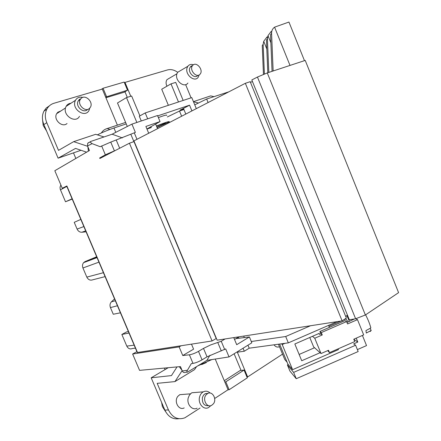 <?xml version="1.0" encoding="UTF-8"?>
<svg xmlns="http://www.w3.org/2000/svg" width="441" height="441" viewBox="0 0 441 441"><rect width="100%" height="100%" fill="white"/><g stroke="black" fill="none" stroke-linecap="round" stroke-linejoin="round"><path stroke-width="0.66" d="M105.096 276.623L92.737 279.809C90.218 280.663 88.244 279.765 86.822 277.113L82.936 267.979C82.18 265.973 82.406 264.198 83.614 262.654L85.003 261.618L96.673 256.767M207.038 356.835L203.499 348.39L198.494 351.361L202.055 359.85L207.038 356.835L225.693 348.908L229.033 356.918L251.828 342.8L249.391 336.935L235.929 338.622M202.055 359.85C198.759 361.725 195.743 362.904 193.004 363.395L191.339 363.599L187.442 370.242C186.493 371.995 186.598 372.579 187.75 371.989L206.868 360.358L229.033 356.918M181.637 116.226L179.498 111.044L183.936 109.539M167.348 116.959L179.498 111.044M249.391 336.935L236.701 344.691L233.758 337.608M129.02 333.038L121.848 334.46L126.793 346.102C128.177 348.688 130.067 349.481 132.465 348.489L135.42 348.136M165.05 369.591L164.405 368.07M186.841 372.121L185.468 372.314C184.145 372.921 183.092 372.48 182.304 370.986L180.452 366.592L139.565 370.363L132.631 354.024L136.903 351.637M133.899 141.622L130.806 134.213L135.381 132.405L131.925 124.119L157.52 115.52L160.039 121.589L145.877 126.44L148.705 133.243M72.092 198.808L65.5 201.769L60.208 189.195L60.037 187.133L60.886 185.016M66.889 186.537L62.264 188.263L54.816 170.717L89.44 150.519L87.522 145.971L87.649 143.342L90.741 141.456L112.119 134.207L131.925 124.119M112.119 134.207L122.389 137.895M224.282 380.704L240.213 370.484L244.066 370.076L225.82 381.823L229.127 389.728L227.942 389.822M225.82 381.823L224.789 381.917M160.039 121.589L146.93 128.97M130.806 134.213L110.752 142.101L114.423 150.866L105.36 154.797L99.655 157.983L99.864 158.484L129.434 143.204L212.082 340.959L137.482 352.486L66.872 185.975L62.264 188.263M110.752 142.101L100.19 146.71L92.092 143.639L90.063 142.096M73.487 152.878L75.841 158.451M81.006 150.271L58.096 158.176L43.857 124.588C41.917 119.731 41.939 115.255 43.924 111.16L46.222 108.045L49.353 105.879M270.868 42.744L267.996 35.638L267.411 38.775L266.436 40.043L267.808 72.737M267.422 37.943L267.02 36.939L263.718 41.322L263.15 44.343L264.402 74.121M290.007 65.428L274.572 27.155L288.949 22.05L304.472 60.66M105.647 97.07L127.521 90.19L124.147 82.081L103.056 88.261L101.353 89.352M86.094 231.817L81.927 232.236C79.777 232.308 78.167 231.255 77.098 229.083L74.226 222.325L80.83 219.403M263.15 44.343L262.246 45.528L263.464 74.518M120.437 312.796L113.271 314.251L110.437 307.581C109.622 305.326 109.958 303.397 111.452 301.809L114.55 298.915M234.121 353.765L241.045 370.396M267.411 38.775L268.823 72.407M203.499 348.39L210.644 344.923L221.239 341.268L225.136 338.942M72.208 199.078L65.5 201.769M121.848 334.46L126.595 331.919L128.386 331.544M106.513 96.529L103.056 88.261M274.572 27.155C272.544 28.682 271.54 30.743 271.573 33.334L273.144 70.984M271.573 33.334L270.531 34.69L272.064 71.337M244.066 370.076L247.296 377.832L229.127 389.728M271.579 32.59L271.132 31.482L267.996 35.638M198.494 351.361C195.187 353.208 192.149 354.355 189.393 354.807L182.761 355.529L193.588 349.156L191.488 344.14M127.521 90.19L124.246 92.186L105.923 97.731M114.423 150.866L115.007 150.657M127.284 97.345L124.952 91.756M87.649 143.342L88.718 142.504M99.655 157.983L103.481 156.616M132.631 354.024L179.129 346.902L182.761 355.529M181.135 345.744L179.129 346.902M208.102 102.549L206.653 99.021L228.818 91.844M194.757 104.848L206.653 99.021M210.004 355.198L206.868 360.358M158.38 117.593C164.438 115.333 167.211 114.594 166.698 115.382M172.492 114.456L168.44 116.424M182.348 110.074L183.836 109.296M183.671 108.894L180.066 110.107L183.462 108.392L185.804 114.07M157.68 115.895L189.558 105.179L183.462 108.392M86.596 152.178L75.538 148.413L58.096 158.176M156.45 126.016C165.166 122.471 169.465 121.077 169.366 121.826L157.101 127.57M156.566 126.286C162.63 123.789 165.678 122.785 165.706 123.271L156.99 127.311M117.394 125.15L102.301 89.071L54.006 103.249C50.82 104.225 48.433 106.209 46.834 109.208C44.85 113.32 44.833 117.824 46.785 122.703L58.499 150.364L73.669 141.649L95.636 134.312L104.026 136.953M126.225 123.904L113.96 128C107.786 130.128 102.262 132.416 97.384 134.863M141.28 120.977L139.295 116.215L145.21 112.935L191.774 97.604L196.317 108.64M193.439 101.645L210.688 95.884L213.808 96.618M67.038 123.502C62.28 128.122 53.08 119.522 56.635 113.706L57.865 112.19L60.786 111.011M87.665 146.302L73.669 141.649M87.847 146.737L88.404 151.125M139.907 115.873L131.633 96L126.495 97.588L117.488 102.979L127.3 126.473M136.859 122.46L126.495 97.588M157.553 128.667L155.64 124.064M191.918 110.912L189.558 105.179M168.374 105.311L161.715 89.22L171.003 83.856L175.716 82.401L183.158 100.443M171.003 83.856L178.489 101.981M185.639 84.628L191.074 97.836M198.511 103.012L193.494 101.777M166.935 86.204C165.788 83.68 165.805 81.486 166.996 79.623L169.697 78.029M130.779 96.265L125.007 82.406L167.448 69.948C170.81 69.066 174.217 69.849 177.662 72.291M125.007 82.406L124.434 82.77M150.938 126.71L151.296 127.565L146.969 129.064M147.663 118.833L145.21 112.935M251.287 341.505L285.702 336.511L288.32 342.872L249.204 348.192L247.958 345.193M310.497 325.75L285.702 336.511M168.208 367.722L151.186 377.805L164.879 410.119C168.093 416.712 172.773 419.584 178.919 418.718M177.034 366.906L171.455 375.594L151.186 377.805M354.487 318.953L346.968 322.509M357.48 319.631L363.676 334.89L353.77 339.223L354.735 341.588L329.488 352.64L328.517 350.27L321.037 353.544L314.758 338.236L322.261 334.967L321.285 332.591L346.593 321.577L347.558 323.953L357.48 319.631L355.859 318.689M346.869 315.502L349.322 321.202M362.414 335.441L366.532 345.584L357.381 349.603M348.192 321.974L345.904 318.915L345.402 319.135M356.218 338.153L357.805 342.056L353.809 339.316M243.697 336.075L244.32 337.569M321.037 353.544L313.634 346.907L309.769 337.492M318.7 333.605L319.686 334.383L320.861 333.87L319.896 331.511L345.005 320.59L346.593 321.577M329.488 352.64L327.713 350.623M312.471 336.312L314.758 338.236M322.261 334.967L320.861 333.87M319.896 331.511L321.285 332.591M288.32 342.872L337.205 321.621M237.363 351.758L237.523 352.15L244.297 351.251L249.204 348.192M211.768 359.597L197.706 365.931M196.554 366.636L194.525 369.641L174.956 381.592L157.178 383.345L168.434 409.926C172.381 417.599 177.85 420.234 184.851 417.82L200.076 408.035M279.445 346.687C277.433 347.552 275.614 346.929 273.988 344.823M246.954 377.011L247.638 376.945L282.538 354.129M247.638 376.945L237.192 351.863M215.23 359.062L228.063 389.739L214.679 398.493M184.206 407.908C178.803 410.891 173.578 401.36 177.872 396.31L179.796 394.667L183.572 394.375M238.89 338.247L238.421 337.117L234.529 339.465M243.046 348.236L244.297 351.251M182.144 370.605L174.956 381.592M179.25 366.703L181.962 370.186M293.634 372.391L296.247 378.725L358.169 351.538L355.606 345.231L293.634 372.391L287.4 364.966L288.271 364.58M357.805 342.056L353.671 343.864L355.606 345.231M287.4 364.966L289.902 371.03L296.247 378.725M287.124 362.259L284.748 359.47L278.447 344.217M319.455 334.201L319.135 333.413L294.831 343.991L301.732 360.749L320.111 352.712M299.141 354.454L314.543 347.728M338.159 348.848L338.468 349.603L292.598 369.69L287.901 364.145L279.605 344.057M328.573 325.375L329.394 327.382M292.598 369.69L282.212 344.526L284.963 343.33M282.212 344.526L281.54 343.798M370.247 331.505L371.217 330.419L370.027 328.407M365.606 314.824C368.119 319.692 369.867 324.074 370.853 327.961L365.942 330.585L366.322 333.032L371.217 330.419M192.926 65.158C196.581 61.42 203.593 69.898 200.247 73.967L199.828 74.441C196.262 78.217 189.161 69.854 192.447 65.709L192.926 65.158M196.333 392.391L191.962 392.738L191.24 393.185L189.398 395.153L188.257 397.821C186.422 404.143 192.21 410.88 197.11 408.195M210.853 405.654L208.527 407.572C203.599 410.301 197.739 403.443 199.575 397.016C200.214 394.596 201.454 392.876 203.29 391.845C205.726 390.687 208.003 391.09 210.12 393.052M208.78 405.67C204.172 406.1 202.044 403.405 202.408 397.589L203.527 395.158L205.214 393.686L208.069 393.311M205.964 394.976L207.656 393.504C212.375 390.676 217.143 399.199 213.433 403.796L211.603 405.367C206.895 408.046 202.243 399.496 205.964 394.976M161.615 402.424L162.371 406.613L165.75 411.888M180.755 70.466L177.64 72.302L176.891 73.851C174.515 80.444 184.316 88.542 187.905 83.035M199.183 74.909L198.207 77.23C194.608 82.798 184.718 74.529 187.089 67.848L187.838 66.288C189.217 64.513 191.08 64.006 193.439 64.777M197.618 75.692C194.558 78.972 188.031 72.831 189.685 68.179L190.733 66.448L191.896 65.764M70.913 103.26C68.763 103.475 67.164 104.517 66.111 106.386L65.737 107.224C62.368 115.327 75.643 123.987 79.479 116.308M89.804 108.078L88.999 110.443C85.141 118.227 71.712 109.362 75.097 101.143L75.472 100.294C77.092 97.604 79.54 96.645 82.82 97.406M87.384 109.71C83.498 113.513 75.698 106.827 77.914 101.535L79.27 99.545L80.174 98.96M81.287 98.238C85.587 94.192 93.624 102.18 90.405 107.24L89.424 108.447C85.256 112.521 77.114 104.721 80.223 99.567L81.287 98.238M42.568 119.93L43.196 125.481L46.597 131.043M257.45 77.048L355.628 318.777L349.333 319.753L251.811 79.959L257.45 77.048L267.274 72.919L365.38 314.979L398.592 292.642L305.222 60.411L267.274 72.919M212.082 340.959L216.206 338.523L133.981 141.594L129.434 143.204M342.106 320.866L217.132 340.182L133.921 140.883L245.35 83.299L342.106 320.866L346.356 318.06L250.19 81.69L245.35 83.299M252.5 81.657L250.405 82.213M355.628 318.777L365.38 314.979M266.811 48.973L263.718 41.322M347.431 315.078L345.766 316.605M96.844 257.164L85.003 261.618M98.955 262.141L82.936 267.979M134.169 345.182L126.793 346.102M65.803 186.945L60.439 189.862M136.975 139.306L134.257 132.791M101.639 145.927L105.36 154.797M111.452 301.809L115.327 300.751M110.437 307.581L117.444 305.745M221.294 350.926L217.832 342.64M86.822 277.113L103.426 272.698M85.692 230.869L81.927 232.236M83.862 226.553L77.098 229.083M224.684 349.52L221.239 341.268M119.676 148.248L116.297 140.183M87.522 145.971L92.092 143.639M182.304 370.986L187.442 370.242M189.393 354.807L193.004 363.395M46.785 122.703L43.857 124.588M113.96 128L115.779 132.344M109.963 129.422L107.18 128.546L105.322 129.252M206.305 362.574L201.664 364.575M210.963 359.724L211.085 360.016M164.879 410.119L168.434 409.926M97.037 257.621L83.614 262.654M46.834 109.208L43.924 111.16M137.267 352.491L66.696 186.074M125.608 122.422L107.18 128.546C104.682 129.246 102.742 130.718 101.364 132.956M190.457 393.846L179.796 394.667M207.656 393.504L205.214 393.686M80.223 99.567L78.206 100.873M176.907 73.79L166.996 79.623M192.447 65.709L190.253 66.993M66.111 106.386L75.472 100.294M191.962 392.738L203.29 391.845M345.904 318.915L343.429 319.99M341.036 321.031L328.947 326.29M177.64 72.302L187.838 66.288M65.522 107.94L56.635 113.706"/></g></svg>
